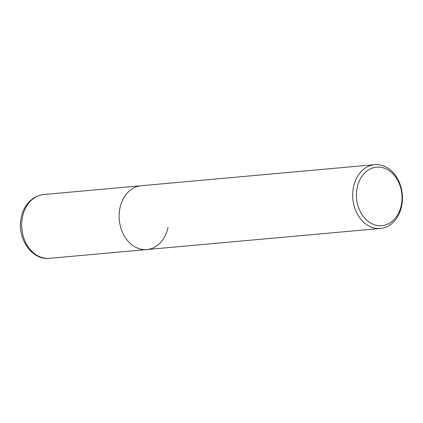 <?xml version="1.0" encoding="UTF-8"?>
<svg xmlns="http://www.w3.org/2000/svg" width="423" height="423" viewBox="0 0 423 423"><rect width="100%" height="100%" fill="white"/><g stroke="black" fill="none" stroke-linecap="round" stroke-linejoin="round"><path stroke-width="0.63" d="M168.063 227.31A32.032 24.82 -95.2 0 1 146.897 249.544A32.032 24.82 -95.2 0 1 119.973 207.973A32.032 24.82 -95.2 0 1 141.139 185.739A32.032 24.82 84.8 0 0 119.973 207.973A32.032 24.82 84.8 0 0 146.897 249.544L49.449 258.337C31.376 260.584 16.402 237.292 21.309 217.279C23.133 207 31.154 195.875 43.691 194.538A32.032 24.82 84.8 0 0 22.525 216.766A32.032 24.82 84.8 0 0 49.449 258.337M401.596 206.234A32.032 24.82 -95.2 0 1 380.43 228.462A32.032 24.82 -95.2 0 1 353.512 186.897A32.032 24.82 -95.2 0 1 374.672 164.663A32.032 24.82 -95.2 0 1 401.596 206.234M357.192 187.548A29.361 22.752 -95.2 0 1 385.12 168.47A29.361 22.752 -95.2 0 1 401.274 205.277A29.361 22.752 -95.2 0 1 373.345 224.354A29.361 22.752 -95.2 0 1 357.192 187.548M374.672 164.663L43.691 194.538M380.43 228.462L146.897 249.544"/></g></svg>
